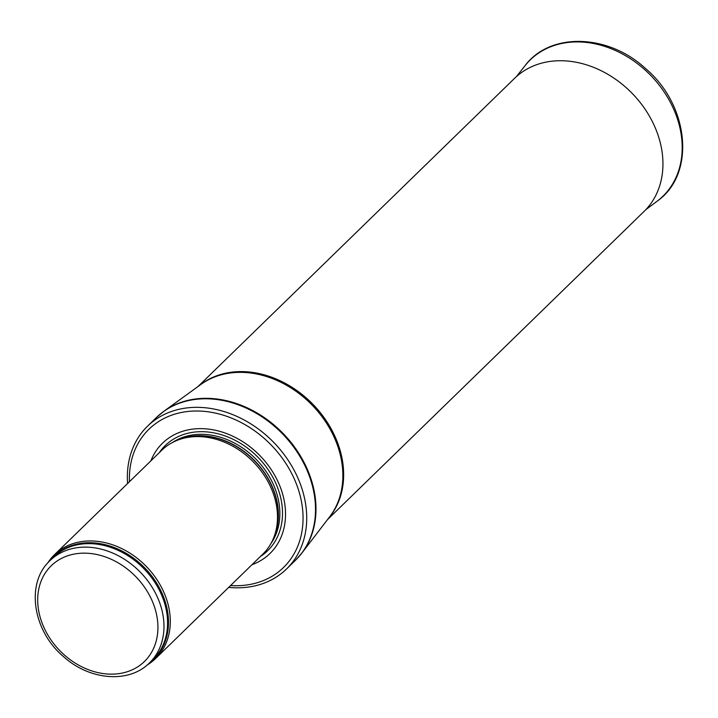 <?xml version="1.0" encoding="UTF-8"?>
<svg xmlns="http://www.w3.org/2000/svg" width="718" height="718" viewBox="0 0 718 718"><rect width="100%" height="100%" fill="white"/><g stroke="black" fill="none" stroke-linecap="round" stroke-linejoin="round"><path stroke-width="1.08" d="M147.163 665.003A72.473 57.53 -134.2 0 0 155.635 658.496A72.473 57.53 -134.2 0 0 169.277 609.896A72.473 57.53 -134.2 0 0 121.405 548.417A72.473 57.53 -134.2 0 0 54.532 554.646A72.473 57.53 -134.2 0 0 47.792 562.93M155.635 658.496L262.833 554.134A72.473 57.53 -134.2 0 0 274.052 536.822A72.473 57.53 -134.2 0 0 276.475 505.535A72.473 57.53 -134.2 0 0 179.338 439.533A72.473 57.53 -134.2 0 0 161.729 450.285L54.532 554.646M251.973 564.698A76.997 61.12 -134.2 0 0 284.436 501.9A76.997 61.12 -134.2 0 0 221.808 431.949A76.997 61.12 -134.2 0 0 150.879 460.848M228.692 587.369A99.64 79.097 -134.2 0 0 286.545 568.97A99.64 79.097 -134.2 0 0 305.303 502.142A99.64 79.097 -134.2 0 0 239.489 417.607A99.64 79.097 -134.2 0 0 147.531 426.178A99.64 79.097 -134.2 0 0 127.589 483.519M327.471 519.653L644.154 211.352A92.846 73.703 -134.2 0 0 647.609 207.673A92.846 73.703 -134.2 0 0 661.628 149.084A92.846 73.703 -134.2 0 0 603.057 71.683A92.846 73.703 -134.2 0 0 518.378 74.932A92.846 73.703 -134.2 0 0 514.618 78.289L197.926 386.598M162.968 615.003A71.333 56.632 -134.2 0 0 115.849 554.484A71.333 56.632 -134.2 0 0 50.018 560.614C25.345 583.16 32.723 630.942 63.651 656.737C89.714 680.404 129.15 683.671 149.541 662.849A71.333 56.632 -134.2 0 0 162.968 615.003M156.982 616.717A66.81 53.033 45.8 0 1 77.445 664.446A66.81 53.033 45.8 0 1 58.984 559.798A66.81 53.033 45.8 0 1 156.982 616.717M149.541 662.849L153.14 659.339A71.333 56.632 -134.2 0 0 166.567 611.503A71.333 56.632 -134.2 0 0 119.448 550.984A71.333 56.632 -134.2 0 0 53.617 557.114L50.018 560.614M150.259 662.149A71.612 56.848 -134.2 0 0 167.482 610.856A71.612 56.848 -134.2 0 0 117.447 548.848A71.612 56.848 -134.2 0 0 50.736 559.914M274.052 536.822L274.877 534.614A71.396 56.677 -134.2 0 0 277.265 503.794A71.396 56.677 -134.2 0 0 181.564 438.761L179.338 439.533M274.105 536.678A71.333 56.632 -134.2 0 0 277.417 503.587A71.333 56.632 -134.2 0 0 179.482 439.479M270.946 543.526A71.333 56.632 -134.2 0 0 278.853 502.187A71.333 56.632 -134.2 0 0 236.366 444.083A71.333 56.632 -134.2 0 0 172.553 442.45M260.365 556.531A73.398 58.266 -134.2 0 0 281.465 501.523A73.398 58.266 -134.2 0 0 227.83 436.984A73.398 58.266 -134.2 0 0 159.261 452.681M230.559 585.556A96.472 76.584 -134.2 0 0 301.686 502.788A96.472 76.584 -134.2 0 0 206.91 411.647A96.472 76.584 -134.2 0 0 129.455 481.706M286.545 568.97L295.34 560.408A99.64 79.097 -134.2 0 0 314.098 493.589A99.64 79.097 -134.2 0 0 248.275 409.054A99.64 79.097 -134.2 0 0 156.327 417.616L147.531 426.178M298.724 556.854A99.596 79.061 -134.2 0 0 301.883 553.039A99.596 79.061 -134.2 0 0 314.574 493.078A99.596 79.061 -134.2 0 0 253.759 411.127A99.596 79.061 -134.2 0 0 163.866 411.27A99.596 79.061 -134.2 0 0 159.979 414.331M295.34 560.408L301.883 553.039L329.697 516.736A92.936 73.775 -134.2 0 0 341.544 460.776A92.936 73.775 -134.2 0 0 284.786 384.309A92.936 73.775 -134.2 0 0 200.905 384.444L163.866 411.27L156.327 417.616M328.476 518.333A92.846 73.703 -134.2 0 0 342.333 459.933A92.846 73.703 -134.2 0 0 283.888 382.613A92.846 73.703 -134.2 0 0 199.272 385.62M645.796 209.683L657.051 201.255A95.117 75.507 -134.2 0 0 650.696 75.39A95.117 75.507 -134.2 0 0 525.055 65.661L516.323 76.691M657.051 201.255C696.101 174.142 689.208 105.133 645.419 68.425C608.191 33.908 550.248 31.906 525.055 65.661"/></g></svg>
